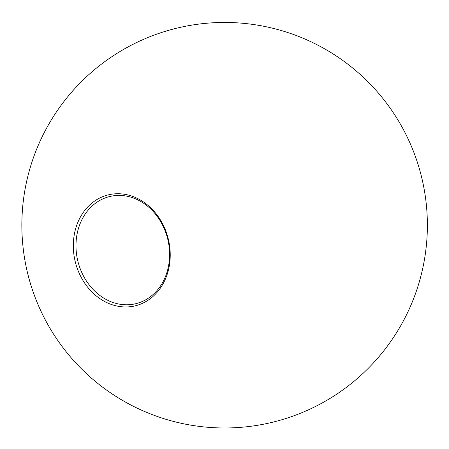 <?xml version="1.0" encoding="UTF-8"?>
<svg xmlns="http://www.w3.org/2000/svg" width="449" height="449" viewBox="0 0 449 449"><rect width="100%" height="100%" fill="white"/><g stroke="black" fill="none" stroke-linecap="round" stroke-linejoin="round"><path stroke-width="0.67" d="M165.389 229.899A57.085 47.897 -103.7 0 0 100.66 197.56A57.085 47.897 -103.7 0 0 78.154 270.798A57.085 47.897 -103.7 0 0 142.883 303.137A57.085 47.897 -103.7 0 0 165.389 229.899M143.192 301.094A55.154 46.269 -103.7 0 0 166.495 234.675A55.154 46.269 -103.7 0 0 109.702 196.522A55.154 46.269 -103.7 0 0 102.4 199.103A55.154 46.269 -103.7 0 0 79.097 265.522A55.154 46.269 -103.7 0 0 135.89 303.676A55.154 46.269 -103.7 0 0 143.192 301.094M412.878 149.915A202.763 202.763 0 0 0 176.479 28.248A202.763 202.763 0 0 0 36.352 300.51A202.763 202.763 0 0 0 299.915 413.478A202.763 202.763 0 0 0 412.878 149.915"/></g></svg>
